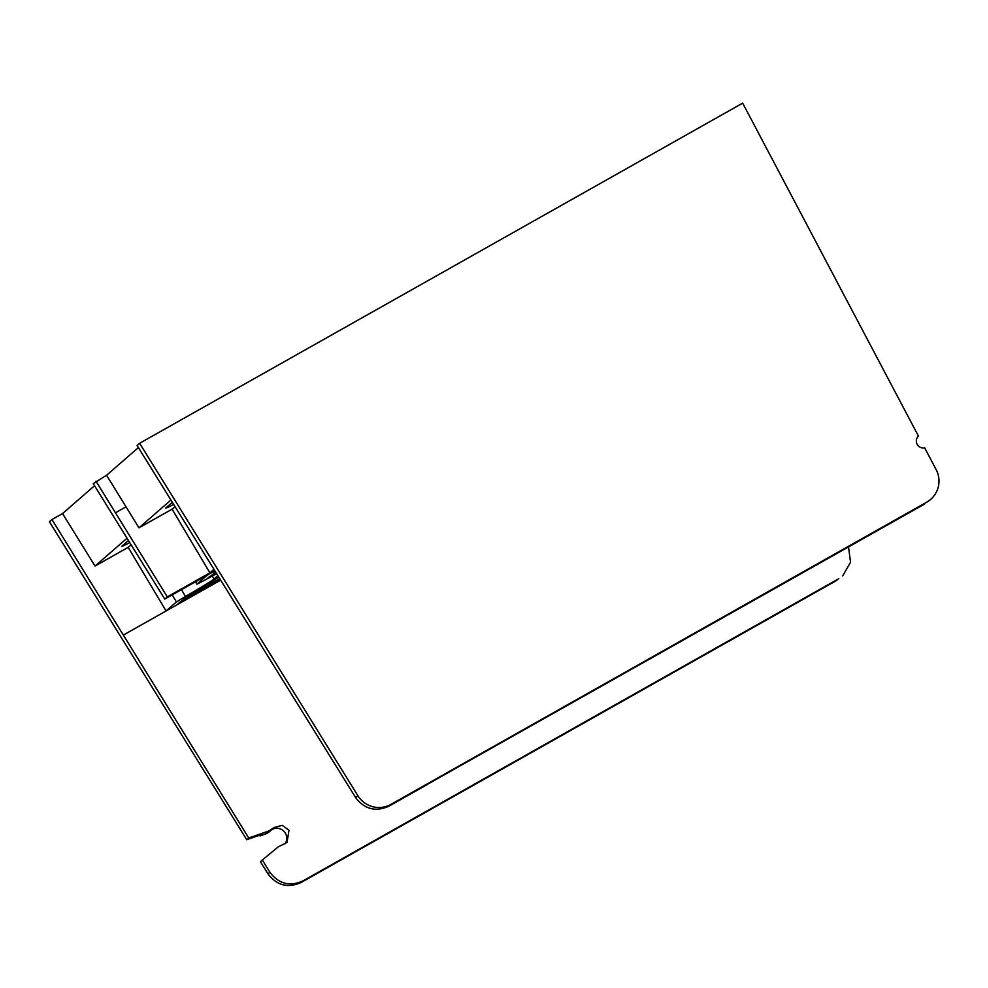 <?xml version="1.0" encoding="UTF-8"?>
<svg xmlns="http://www.w3.org/2000/svg" width="988" height="988" viewBox="0 0 988 988"><rect width="100%" height="100%" fill="white"/><g stroke="black" fill="none" stroke-linecap="round" stroke-linejoin="round"><path stroke-width="1.48" d="M217.755 575.72L214.038 578.956A32.863 1.186 -29.8 0 1 185.423 596.456L176.42 601.976L166.07 610.967L220.571 580.228M213.84 569.421L209.913 572.842L172.097 509.153L138.962 527.839L106.581 475.253L93.243 483.626L164.749 599.099L214.754 570.891L207.357 575.065L197.02 584.056L203.219 580.993A32.863 1.186 -29.8 0 1 216.557 573.781M128.44 540.473L121.734 546.315A31.567 1.136 150.2 0 0 129.749 542.585M215.174 571.558L213.346 573.151L215.433 571.978M215.693 572.398L208.06 577.745A45.436 1.643 -29.8 0 1 216.236 573.262M219.892 579.153L181.644 600.729L176.852 604.891M218.644 577.153A45.436 1.643 -29.8 0 1 186.93 596.122L183.533 599.086L219.62 578.721M260.412 861.697L262.326 860.029L269.848 872.231C278.678 883.828 289.657 886.742 302.797 880.987L300.982 882.568C287.829 888.336 276.825 885.433 267.97 873.861L260.412 861.697M260.116 835.045A17.278 16.994 49 0 0 260.005 835.897L261.561 834.539L246.753 839.714L49.4 521.75L51.944 519.527L248.729 837.997L268.971 830.92L274.071 827.536L282.198 825.351L289.002 830.229L287.002 842.455L278.122 846.963L262.326 860.029M94.539 485.726L62.54 513.562L51.944 519.527M62.54 513.562L95.033 566.05L128.181 547.352L166.07 610.967L123.463 635M131.12 544.796L128.181 547.352M95.033 566.05L127.044 538.213M260.005 835.897L265.439 833.995A12.35 12.14 49 0 0 269.341 831.723L273.54 828.03M838.763 578.696L302.797 880.987M842.702 575.905L850.532 562.271L848.531 546.932M836.935 580.277L300.982 882.568M246.753 839.714L248.729 837.997M271.391 829.945A9.88 9.707 -131 0 1 285.063 843.764M209.913 572.842L167.293 596.876L95.997 481.218M164.749 599.099L167.293 596.876M138.962 527.839L170.887 500.076M106.581 475.253L138.382 447.589M174.962 506.671L172.097 509.153M172.283 502.336L165.576 508.178A31.567 1.136 150.2 0 0 173.592 504.46M930.733 499.348L926.793 502.126A24.688 24.28 49 0 0 936.105 469.535L924.669 447.86A6.916 6.793 49 0 1 918.445 436.091L742.68 103.135L139.629 443.279L357.866 795.686A24.688 24.28 49 0 0 390.84 804.417L388.655 806.319C375.514 812.074 364.51 809.172 355.655 797.6L137.085 445.489L139.629 443.279M924.607 504.028L427.681 784.163M427.606 784.349L388.655 806.319M926.793 502.126L390.84 804.417M212.297 576.029L214.038 578.956M181.52 589.638L185.423 596.456M267.97 873.861L269.848 872.231M176.42 601.976L172.196 594.899M195.612 581.685L197.02 584.056M265.439 833.995L268.971 830.92M125.995 506.832L115.411 512.797M355.655 797.6L357.866 795.686M196.908 584.192L195.463 581.771"/></g></svg>
